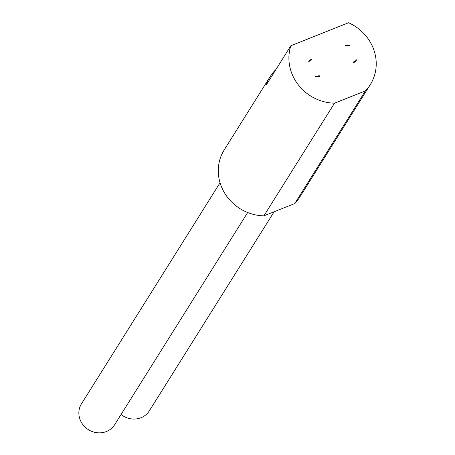 <?xml version="1.0" encoding="UTF-8"?>
<svg xmlns="http://www.w3.org/2000/svg" width="455" height="455" viewBox="0 0 455 455"><rect width="100%" height="100%" fill="white"/><g stroke="black" fill="none" stroke-linecap="round" stroke-linejoin="round"><path stroke-width="0.68" d="M370.313 84.596L299.686 197.254A44.55 41.331 -147.9 0 1 294.749 203.561L263.889 215.846A44.55 41.331 -147.9 0 1 224.582 192.994A44.55 41.331 -147.9 0 1 224.196 149.934L270.099 76.702A44.55 41.331 32.1 0 0 266.135 85.17L290.853 45.739L348.587 22.75A44.55 41.331 -147.9 0 1 370.313 84.596A44.55 41.331 -147.9 0 1 365.376 90.903L294.749 203.561M274.126 211.774L149.303 410.882A19.599 18.189 -147.9 0 1 141.01 417.741A19.599 18.189 -147.9 0 1 121.064 414.482M247.674 212.519L114.677 424.674A19.599 18.189 -147.9 0 1 106.379 431.533A19.599 18.189 -147.9 0 1 83.953 425.931A19.599 18.189 -147.9 0 1 81.462 403.847L220.049 182.774M319.165 75.621A8.912 8.264 -147.9 0 1 319.023 75.684A8.912 8.264 -147.9 0 1 315.315 76.269A9.8 9.094 32.1 0 0 319.859 76.201A21.385 19.838 -147.9 0 1 319.165 75.621L318.659 76.429M308.479 62.056A8.912 8.264 -147.9 0 1 311.465 59.98A8.912 8.264 -147.9 0 1 311.612 59.923A21.385 19.838 -147.9 0 1 311.612 59.07A9.8 9.094 32.1 0 0 308.513 61.999A9.8 9.094 32.1 0 0 308.479 62.056M356.674 59.776A8.912 8.264 -147.9 0 1 353.649 61.891A8.912 8.264 -147.9 0 1 353.524 61.943A21.385 19.838 -147.9 0 1 353.518 62.801A9.8 9.094 32.1 0 0 356.618 59.867A9.8 9.094 32.1 0 0 356.674 59.776L356.555 59.963M346.096 46.194A8.912 8.264 -147.9 0 1 349.861 45.608A9.8 9.094 32.1 0 0 345.271 45.665A21.385 19.838 -147.9 0 1 345.965 46.245A8.912 8.264 -147.9 0 1 346.096 46.194M275.992 69.444A44.55 41.331 32.1 0 0 270.099 76.702M310.879 60.242L311.612 59.07M365.376 90.903L334.516 103.188A44.55 41.331 -147.9 0 1 290.853 45.739M334.516 103.188L263.889 215.846"/></g></svg>
